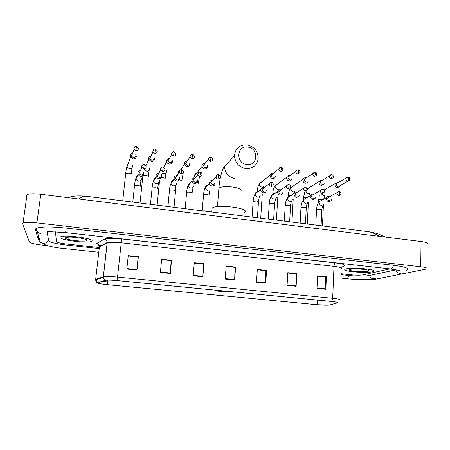<?xml version="1.0" encoding="UTF-8"?>
<svg xmlns="http://www.w3.org/2000/svg" width="450" height="450" viewBox="0 0 450 450"><rect width="100%" height="100%" fill="white"/><g stroke="black" fill="none" stroke-linecap="round" stroke-linejoin="round"><path stroke-width="0.67" d="M97.296 244.907L98.449 245.036L97.296 244.907M98.989 245.093L101.638 245.379L98.989 245.093M101.773 245.396L102.358 245.458L101.773 245.396L101.841 245.734M372.189 271.806L373.404 271.395C377.809 269.426 352.238 267.103 346.129 268.931L345.184 269.274C341.038 271.243 365.417 273.516 372.189 271.806L373.404 271.395C377.809 269.426 352.238 267.103 346.129 268.931L345.184 269.274C341.038 271.243 365.417 273.516 372.189 271.806M92.042 240.919C93.819 238.388 64.378 234.495 60.542 236.818L60.03 237.386C59.597 240.086 87.902 243.607 91.558 241.369L92.042 240.919C93.819 238.388 64.378 234.495 60.542 236.818L60.03 237.386C59.597 240.086 87.902 243.607 91.558 241.369L92.042 240.919M329.529 305.083C326.762 305.331 322.65 305.213 317.183 304.74L107.319 284.681C100.378 283.944 97.228 283.286 97.864 282.707L105.677 280.327C107.488 279.99 111.251 280.074 116.966 280.586L331.56 301.478C336.274 301.973 338.22 302.423 337.399 302.822L329.529 305.083M329.749 305.106L337.613 302.85C338.524 302.439 336.544 301.978 331.661 301.461L116.989 280.564C111.026 280.029 107.151 279.945 105.356 280.316L97.611 282.679L97.644 283.112C99.124 283.674 102.341 284.203 107.302 284.704L317.098 304.751L329.749 305.106M56.436 241.56C57.116 242.466 60.339 243.264 66.094 243.968L99.101 247.539L66.094 243.968C60.339 243.264 57.116 242.466 56.436 241.56L55.474 231.862L56.436 241.56M340.988 273.718L351.591 274.866C356.462 275.321 360.264 275.327 362.998 274.882L389.728 268.937L362.998 274.882C360.264 275.327 356.462 275.321 351.591 274.866L340.988 273.718M160.397 272.475L161.657 259.245L171.523 260.291L170.314 273.482L160.397 272.475M126.832 269.061L128.244 255.684L138.352 256.764L136.986 270.096L126.832 269.061M256.5 282.251L257.332 269.432L266.546 270.411L265.753 283.191L256.5 282.251M287.094 285.362L287.798 272.672L296.803 273.634L296.139 286.284L287.094 285.362M317.002 288.405L317.582 275.844L326.385 276.784L325.845 289.305L317.002 288.405M193.179 275.811L194.287 262.716L203.929 263.745L202.866 276.795L193.179 275.811M225.208 279.067L226.17 266.113L235.597 267.114L234.669 280.029L225.208 279.067M161.623 259.599L171.107 260.629M128.205 256.05L138.06 257.113M257.31 269.781L265.776 270.697M287.775 273.015L295.926 273.898M317.565 276.188L325.406 277.037L326.385 276.784M193.219 275.361L202.894 276.345L203.456 264.066L194.259 263.093L203.389 264.06M235.597 267.114L234.934 267.418L226.148 266.462M226.148 266.479L235.024 267.424L234.669 280.029M203.929 263.745L203.389 264.043M202.894 276.345L202.866 276.795M317.565 276.204L325.541 277.048L325.845 289.305M296.803 273.634L295.926 273.887M287.775 273.032L296.044 273.915L296.139 286.284M266.546 270.411L265.776 270.681M257.31 269.798L265.877 270.703L265.753 283.191M138.352 256.764L138.06 257.096M128.205 256.067L138.094 257.119L136.986 270.096M171.523 260.291L171.107 260.612M161.618 259.622L171.157 260.634L170.314 273.482M46.929 230.906L48.667 240.716C50.034 242.353 55.839 243.787 66.094 245.025L99.203 248.597M340.948 274.669L348.75 275.512C357.412 276.328 364.224 276.345 369.186 275.558L396.067 269.831M364.849 279.495C369.557 279.726 373.089 279.641 375.452 279.242L426.904 268.948C427.905 268.149 425.841 267.424 420.716 266.777L36.922 222.896C29.925 222.165 25.307 222.199 23.057 222.992L22.528 223.734L29.407 242.027C30.6 243.197 34.965 244.226 42.491 245.126L47.829 245.694M427.202 244.102C428.197 243.09 426.156 242.224 421.065 241.521L40.798 194.271C33.874 193.494 29.278 193.618 27.017 194.648L26.466 195.576M406.198 270.472L407.301 270C409.438 268.307 404.837 266.743 393.497 265.303L66.071 228.077C51.086 226.536 41.237 226.597 36.512 228.263L35.466 229.624L38.244 239.586M86.912 196.363L85.337 196.166C83.334 196.149 81.248 197.1 79.071 199.029M379.17 236.312C375.795 233.927 372.274 232.391 368.595 231.716L365.647 231.345M347.659 268.65L350.46 269.179M368.246 269.977L370.952 269.713M368.044 271.35L369.062 270.827C369.776 269.483 354.116 268.284 350.342 269.398L350.274 269.415C344.925 270.686 362.993 272.638 368.044 271.35M247.933 147.071C236.739 144.917 235.367 163.266 246.707 164.498C257.929 166.506 259.127 148.32 247.933 147.071M245.588 168.542C238.742 166.939 235.035 162.658 234.467 155.694C235.384 148.162 239.648 144.557 247.258 144.889C254.599 146.79 258.244 151.476 258.199 158.94C256.804 165.679 252.596 168.879 245.588 168.542M218.599 291.105L218.52 291.144C217.924 291.488 224.347 292.112 225.726 291.848L225.889 291.814C227.239 291.482 219.532 290.734 218.599 291.105M244.609 212.299C250.898 208.282 216.669 203.833 212.13 208.148L212.006 208.254M338.282 182.542L337.613 182.351L335.239 183.527L334.935 184.652C335.025 186.294 335.846 187.307 337.393 187.684L339.733 186.559L340.048 185.602M338.113 182.638L336.623 183.504L336.397 184.326C336.459 185.513 337.056 186.244 338.175 186.519M322.38 180.259L321.744 180.084L319.258 181.429L319.022 182.396C319.106 184.044 319.928 185.062 321.497 185.451L323.955 184.157L324.208 183.223M322.206 180.371L320.625 181.356L320.456 182.059C320.512 183.251 321.109 183.988 322.245 184.269M306.276 177.947L305.685 177.795C304.447 177.688 303.581 178.2 303.081 179.325L302.918 180.112C302.991 181.772 303.823 182.796 305.409 183.184C306.619 183.285 307.474 182.796 307.986 181.716L308.177 180.799M306.096 178.071L304.436 179.19L304.318 179.769C304.369 180.968 304.971 181.71 306.118 181.991M289.969 175.607L289.429 175.472C288.084 175.371 287.184 175.95 286.718 177.204L286.616 177.801C286.684 179.471 287.516 180.501 289.125 180.894C290.441 180.99 291.336 180.433 291.814 179.224L291.938 178.335M289.783 175.742L287.983 177.452C288.028 178.656 288.636 179.404 289.794 179.685M273.448 173.233L272.976 173.126C271.513 173.031 270.579 173.683 270.163 175.078L270.113 175.466C270.174 177.143 271.012 178.178 272.638 178.571C274.067 178.667 275.001 178.037 275.428 176.687L275.49 175.826M273.257 173.391L271.446 175.101C271.485 176.316 272.098 177.064 273.274 177.351M205.076 163.429C203.349 163.361 202.337 164.154 202.022 165.814L202.028 166.354C202.292 167.805 203.158 168.688 204.621 168.998C206.347 169.071 207.371 168.278 207.681 166.612L207.512 165.398M203.209 165.414L205.088 167.726C206.342 167.777 207.079 167.203 207.304 165.999M187.363 160.909C185.715 160.937 184.748 161.741 184.461 163.322L184.494 164.093C184.838 165.437 185.698 166.252 187.076 166.528C188.831 166.607 189.866 165.808 190.187 164.132L189.939 162.703M185.608 162.917L185.631 163.468L187.498 165.24C188.769 165.296 189.523 164.717 189.754 163.507M169.386 158.372C167.839 158.501 166.933 159.311 166.674 160.802L166.753 161.792C167.158 163.035 168.007 163.778 169.307 164.031C171.084 164.104 172.142 163.305 172.474 161.623L172.131 159.981M167.777 160.386L167.839 161.094L169.689 162.726C170.972 162.782 171.737 162.203 171.984 160.982M151.144 155.818C149.721 156.054 148.894 156.864 148.657 158.248L148.798 159.446L151.312 161.499C153.112 161.578 154.187 160.768 154.536 159.081L154.074 157.224M149.721 157.821L149.822 158.687L151.644 160.178C152.949 160.234 153.726 159.649 153.979 158.428M132.632 153.27C131.355 153.602 130.618 154.395 130.41 155.661L130.618 157.056L133.082 158.934C134.91 159.013 136.001 158.203 136.361 156.504L135.771 154.446M131.434 155.227L131.58 156.229L133.369 157.596C134.691 157.657 135.484 157.067 135.743 155.841M329.822 196.594C328.466 196.076 327.403 196.403 326.638 197.578L326.329 198.709C327.234 201.87 328.849 202.5 331.183 200.604L331.493 199.671M329.636 196.701L328.005 197.584L327.786 198.411C327.848 199.609 328.444 200.351 329.58 200.621M321.137 225.759C320.349 225.281 318.898 225.096 316.783 225.214M313.751 194.383C312.294 193.866 311.197 194.259 310.466 195.564L310.241 196.521C311.237 199.794 312.902 200.374 315.236 198.253L315.484 197.347M313.554 194.496L311.827 195.514L311.659 196.211C311.715 197.421 312.317 198.163 313.464 198.439M305.488 223.796C304.65 223.307 303.176 223.121 301.084 223.245M297.478 192.139C295.914 191.632 294.789 192.099 294.103 193.545L293.951 194.304C295.054 197.702 296.769 198.219 299.093 195.857L299.267 194.979M297.276 192.268L295.453 193.438L295.341 193.989C295.391 195.204 295.999 195.953 297.157 196.234M289.654 221.811C288.759 221.31 287.269 221.124 285.199 221.248M280.991 189.866C279.321 189.382 278.173 189.934 277.549 191.52L277.464 192.06C278.685 195.581 280.446 196.031 282.735 193.41L282.847 192.566M280.789 190.013L278.814 191.739C278.865 192.966 279.472 193.714 280.648 193.995M268.301 219.127L269.28 203.439L272.942 203.203C274.292 203.434 274.838 203.715 274.59 204.047L273.634 219.797C272.678 219.291 271.176 219.099 269.117 219.234M264.291 187.566C262.502 187.11 261.343 187.751 260.809 189.489L260.769 189.793C260.415 193.084 265.646 194.164 266.164 190.912M264.082 187.723L262.091 189.461C262.131 190.693 262.744 191.447 263.936 191.734M252.079 217.091L253.148 201.302L256.759 201.077C258.159 201.313 258.727 201.606 258.474 201.949L257.434 217.766C256.404 217.243 254.88 217.052 252.849 217.192M266.22 190.53L266.214 190.108M212.782 180.45C210.915 180.214 209.796 181.001 209.43 182.807L209.43 183.274C209.559 186.632 214.971 186.919 215.083 183.578L214.959 182.492M210.634 182.458L212.518 184.77C213.773 184.815 214.509 184.23 214.729 183.015M207.579 211.511C206.381 210.96 204.801 210.763 202.843 210.915M195.103 178.014C193.297 177.885 192.223 178.684 191.88 180.422L191.908 181.142C193.944 184.376 195.84 184.399 197.606 181.204L197.404 179.888M193.05 180.062L193.067 180.574L194.946 182.391C196.217 182.436 196.965 181.851 197.196 180.624M190.558 209.374L185.76 208.772M177.154 175.556C175.438 175.545 174.42 176.361 174.105 178.009L174.184 178.965C176.338 181.997 178.245 181.935 179.904 178.796L179.612 177.249M175.236 177.638L175.286 178.324L177.148 179.977C178.431 180.028 179.196 179.438 179.438 178.211M173.323 207.208L168.469 206.601M158.929 173.081C157.326 173.194 156.386 174.021 156.105 175.556L156.24 176.749C158.501 179.572 160.414 179.443 161.977 176.355L161.567 174.589M157.191 175.179L157.286 176.034L159.114 177.536C160.419 177.587 161.196 176.996 161.443 175.759M155.874 205.02L150.958 204.401M140.417 170.606C138.966 170.843 138.116 171.669 137.869 173.076L138.077 174.482C140.422 177.114 142.335 176.917 143.82 173.886L143.274 171.9M138.915 172.693L139.061 173.7L140.856 175.061C142.172 175.112 142.965 174.521 143.224 173.278M138.212 202.804L133.228 202.179M86.951 240.356C87.941 238.792 70.774 236.273 66.302 237.364L65.211 237.96C64.811 239.968 86.721 242.404 86.94 240.396L86.951 240.356M66.516 237.324L68.844 238.32L67.697 237.184M68.844 238.32L66.864 237.268M317.183 304.74L317.396 300.094M97.611 282.679L95.676 279.36L99.298 247.77M330.677 304.886L330.277 305.004M116.989 280.564L117.523 277.093L332.691 298.299L331.661 301.461M105.356 280.316C104.124 279.731 103.438 278.752 103.314 277.38L103.41 276.806C105.677 276.345 110.379 276.441 117.523 277.093L121.23 242.792C114.171 242.094 109.496 242.128 107.218 242.904L99.383 247.028L99.405 246.651C99.253 244.912 98.319 243.855 96.604 243.478L104.231 239.214C106.931 238.151 112.809 238.072 121.871 238.972L335.385 262.907C342.776 263.841 345.735 264.853 344.256 265.933L341.539 267.317M341.179 268.684C342.214 267.851 339.817 267.075 334.001 266.355L332.691 298.299C338.574 298.935 340.999 299.514 339.969 300.037M98.595 245.284L99.405 246.651L107.162 242.544L107.218 242.904L103.314 277.38L95.659 279.883L95.676 279.36L103.331 276.829L107.162 242.544C106.999 240.722 106.02 239.614 104.231 239.214M107.302 284.681L107.494 281.903L102.437 281.317M96.233 243.849L96.604 243.478M335.385 262.907C334.614 263.312 334.153 264.459 334.001 266.355L121.23 242.792L121.871 238.972M107.319 284.681L107.826 280.131M330.041 304.988L330.193 301.343M337.365 302.833L337.382 302.423M225.242 278.623L234.692 279.585M256.534 281.807L265.77 282.752M287.117 284.923L296.145 285.846M317.025 287.972L325.851 288.872M160.442 272.019L170.353 273.026M126.883 268.599L137.031 269.634M38.801 236.565L38.492 237.724C38.312 239.473 38.908 240.936 40.269 242.111L43.054 243.253C45.619 243.377 47.453 242.336 48.566 240.131M98.786 252.27L65.734 248.743L66.099 245.025M35.719 228.786L37.693 232.403L40.753 233.668M66.077 228.077L65.649 232.605L390.932 269.016C392.029 268.667 392.827 267.424 393.328 265.286M402.429 272.903L399.926 273.465C397.963 273.139 396.608 271.941 395.854 269.882M375.396 278.353L373.219 278.786C371.396 278.488 370.142 277.397 369.461 275.496M340.819 278.061L346.793 278.662C347.608 278.387 348.221 277.335 348.626 275.501M40.798 194.271L36.922 222.896M421.065 241.521L420.716 266.777M35.55 228.999L35.466 229.624M218.768 189.36L218.925 188.1C221.287 186.643 225.894 186.283 232.751 187.031C239.265 188.1 241.982 189.45 240.907 191.081M217.463 206.651L218.925 188.1C219.589 179.004 222.249 168.238 224.539 166.567C225.062 173.138 228.549 177.165 235.013 178.65M347.276 177.148L346.123 178.003L348.188 177.081L348.694 178.627L347.738 181.125L349.487 180.281C350.032 178.318 349.599 177.249 348.188 177.081L348.103 177.069M323.094 199.513L318.645 199.519L318.51 199.884M321.396 193.961L323.612 195.531M336.623 183.504L346.123 178.003C345.634 179.55 346.174 180.591 347.738 181.125M330.823 174.769L329.625 175.742L331.757 174.69L332.224 176.243L331.301 178.763L333.141 177.795C333.568 175.871 333.107 174.836 331.757 174.69L331.678 174.684M307.468 197.336L303.57 197.482L303.457 197.837M308.267 188.319L307.553 188.415M305.978 191.07C306.259 192.381 307.035 193.174 308.301 193.438L308.458 193.455M320.625 181.356L329.625 175.742C329.226 177.261 329.782 178.268 331.301 178.763M314.168 172.361L312.919 173.464L315.124 172.277L315.546 173.824L314.662 176.366L316.586 175.264C316.896 173.396 316.406 172.401 315.124 172.277L315.045 172.266M291.583 195.165L288.321 195.418L288.225 195.767M292.956 186.188L290.767 187.672C290.374 189.557 291.111 190.783 292.973 191.334L293.13 191.351M304.436 179.19L312.919 173.464C312.615 174.949 313.194 175.916 314.662 176.366M297.293 169.92L296.004 171.174C296.387 170.235 297.146 169.785 298.271 169.824L298.654 171.377L297.804 173.942L299.818 172.693C299.993 170.865 299.475 169.909 298.271 169.824L298.204 169.819M275.434 193.011L272.897 193.331L272.824 193.669M277.464 184.039L275.186 185.715C274.916 187.543 275.676 188.708 277.47 189.214L277.627 189.231M288.056 177.007L296.004 171.174C295.796 172.614 296.398 173.537 297.804 173.942M280.198 167.456L278.882 168.857C279.214 167.833 279.99 167.333 281.211 167.344L281.548 168.902L280.738 171.489C281.812 171.562 282.504 171.09 282.825 170.078C282.881 168.311 282.341 167.4 281.211 167.344L281.149 167.338M257.293 191.222L257.237 191.548M261.776 181.862C260.55 181.935 259.768 182.565 259.436 183.752C259.284 185.501 260.066 186.609 261.782 187.065L261.945 187.082M271.485 174.814L278.882 168.857C278.769 170.246 279.388 171.118 280.738 171.489M209.531 157.286L208.282 159.351C208.761 157.573 209.576 156.819 210.724 157.101L210.87 158.67L210.229 161.347C211.697 161.376 212.456 160.661 212.518 159.216C212.49 158.124 211.888 157.416 210.724 157.101L210.684 157.095M198.366 183.251L197.196 182.424M196.892 172.918C195.407 173.25 194.681 174.178 194.715 175.703L195.57 177.429M203.209 165.797L208.282 159.351L210.229 161.347M192.386 154.536C190.794 154.53 190.024 155.317 190.08 156.893C190.457 154.997 191.267 154.187 192.521 154.451L192.015 158.732C193.596 158.737 194.361 157.961 194.327 156.414C194.22 155.379 193.618 154.727 192.521 154.451L192.487 154.451M181.884 181.018C182.019 180.624 181.333 180.287 179.826 180.023M179.533 170.82C178.408 171.411 177.924 172.344 178.088 173.627L178.194 174.015M185.631 163.468L190.08 156.893L192.015 158.732M173.964 151.858C172.26 151.881 171.489 152.724 171.647 154.389C171.945 152.364 172.755 151.493 174.077 151.774L173.565 156.077C175.247 156.06 176.023 155.227 175.888 153.585L174.049 151.768M165.206 178.763C165.302 178.357 164.588 178.02 163.052 177.744L161.522 177.626M162.416 173.121L163.862 173.638C165.887 173.503 166.809 172.44 166.635 170.46M167.839 161.094L171.647 154.389L173.565 156.077M153.984 149.349C153.028 149.917 152.691 150.75 152.977 151.841C153.146 149.726 153.951 148.798 155.385 149.057L154.868 153.388C156.656 153.349 157.433 152.46 157.196 150.733L155.362 149.051M148.331 176.479C148.388 176.068 147.634 175.719 146.076 175.444L143.049 175.534M144.349 169.56L146.824 171.304C148.972 171.129 149.895 169.999 149.591 167.912M149.822 158.687L152.977 151.841L154.868 153.388M135.922 150.666C137.812 150.593 138.589 149.659 138.24 147.847L136.429 146.301L135.922 150.666L134.066 149.248L131.58 156.229M131.248 174.167C131.259 173.745 130.477 173.396 128.891 173.115L125.736 173.301L125.702 173.632M128.233 163.822C126.984 164.627 126.596 165.735 127.063 167.153L129.572 168.941C131.85 168.727 132.767 167.535 132.328 165.352M134.949 146.649C133.993 147.279 133.701 148.146 134.066 149.248C134.123 147.032 134.916 146.047 136.44 146.301M338.507 191.649L337.286 192.538L339.345 191.599L339.851 193.196L338.912 195.683L340.684 194.811C341.235 192.87 340.791 191.801 339.345 191.599L339.261 191.588M321.103 225.72L321.812 210.195C322.043 209.897 321.553 209.649 320.355 209.447L316.654 209.621L316.524 209.97M321.699 200.278L319.5 201.476L319.202 202.579C319.298 204.278 320.158 205.273 321.767 205.566M328.005 197.584L337.286 192.538C336.791 194.107 337.331 195.154 338.912 195.683M321.868 189.338L320.586 190.361L322.729 189.281L323.19 190.884L322.284 193.393L324.152 192.386C324.585 190.502 324.107 189.467 322.729 189.281L322.65 189.27M305.466 223.768L306.253 208.17C306.489 207.861 305.983 207.602 304.734 207.388L301.067 207.574L300.954 207.917M306.067 198.163L303.733 199.547L303.508 200.475C303.604 202.179 304.464 203.181 306.096 203.479M311.827 195.514L320.586 190.361C320.192 191.903 320.76 192.909 322.284 193.393M305.016 187.003L303.677 188.173L305.899 186.936L306.315 188.544L305.449 191.07L307.412 189.911C307.71 188.078 307.209 187.088 305.899 186.936L305.82 186.924M289.642 221.794L290.514 206.117C290.756 205.802 290.233 205.532 288.934 205.307L285.289 205.498L285.204 205.836M290.244 196.026L290.211 196.02C289.046 196.003 288.236 196.532 287.781 197.606L287.634 198.343C287.719 200.059 288.591 201.066 290.239 201.369M295.453 193.438L303.677 188.173C303.39 189.669 303.981 190.637 305.449 191.07M287.944 184.635L286.566 185.974C286.881 185.034 287.64 184.562 288.849 184.562L289.226 186.171L288.394 188.719L290.447 187.397C290.627 185.642 290.093 184.697 288.849 184.562L288.782 184.551M274.224 193.86L274.191 193.854C272.908 193.849 272.064 194.451 271.654 195.666L271.569 196.189C271.648 197.916 272.52 198.928 274.191 199.232M277.549 191.52L271.654 195.666C270.208 197.713 269.415 200.306 269.28 203.439L269.257 203.732M278.882 191.346L286.566 185.974C286.38 187.414 286.993 188.331 288.394 188.719M270.647 182.244L269.241 183.757C269.955 182.441 270.737 181.907 271.586 182.154L271.912 183.769L271.125 186.339C272.239 186.407 272.947 185.901 273.251 184.832C273.296 183.144 272.739 182.25 271.586 182.154L271.524 182.149M257.991 191.666L257.974 191.666C256.573 191.672 255.696 192.352 255.347 193.714L255.308 194.006C255.381 195.744 256.264 196.763 257.951 197.072M260.809 189.489L255.347 193.714C254.16 195.289 253.429 197.814 253.148 201.302L253.125 201.6M262.119 189.236L269.241 183.757C269.156 185.13 269.786 185.991 271.125 186.339M217.367 174.881L215.989 176.957C216.428 175.269 217.237 174.532 218.43 174.746L218.61 176.372L217.946 179.016C219.381 179.038 220.14 178.335 220.23 176.912C219.915 175.461 219.313 174.741 218.43 174.746L218.385 174.741M208.991 195.474C209.199 195.103 208.547 194.788 207.028 194.529C205.324 194.321 204.171 194.389 203.563 194.726L203.535 195.041M207.467 184.961C206.224 185.254 205.515 186.036 205.335 187.307L205.335 187.751C205.588 189.292 206.488 190.181 208.035 190.423M210.634 182.784L215.989 176.957C216.169 178.088 216.821 178.774 217.946 179.016M199.125 172.367L197.803 174.623C198.157 172.789 198.968 171.99 200.244 172.215L200.374 173.841L199.749 176.507C201.302 176.507 202.067 175.742 202.061 174.206C202.028 173.216 201.42 172.553 200.244 172.215L200.205 172.209M192.111 193.258C192.274 192.881 191.588 192.555 190.041 192.291C188.359 192.088 187.222 192.15 186.626 192.482L186.598 192.803M190.035 182.762L188.263 185.012L188.291 185.709C188.634 187.132 189.534 187.942 190.986 188.151C192.606 188.123 193.551 187.324 193.832 185.76M193.067 180.574L197.803 174.623L199.749 176.507M180.63 169.83C179.606 170.308 179.19 171.112 179.387 172.249C179.618 170.303 180.428 169.436 181.817 169.644L181.311 173.97C182.976 173.942 183.752 173.109 183.634 171.472L181.783 169.639M175.016 191.014C175.14 190.626 174.414 190.299 172.845 190.029L169.481 190.209L169.447 190.536M172.367 180.613L170.983 182.694L171.056 183.628C171.467 184.933 172.361 185.676 173.722 185.856C175.365 185.822 176.327 185.023 176.619 183.454M175.286 178.324L179.387 172.249L181.311 173.97M161.882 167.259C160.83 167.805 160.447 168.666 160.734 169.83C160.841 167.782 161.64 166.854 163.142 167.04L162.63 171.394C164.407 171.338 165.178 170.449 164.953 168.716L163.114 167.04M157.708 188.736C157.792 188.342 157.033 188.01 155.436 187.74L152.117 187.909L152.083 188.235M154.479 178.532L153.484 180.349L153.619 181.507C154.086 182.694 154.963 183.369 156.246 183.527C157.911 183.499 158.889 182.694 159.193 181.114M157.286 176.034L160.734 169.83L162.63 171.394M142.869 164.666C141.801 165.279 141.457 166.179 141.834 167.366C141.846 165.189 142.639 164.205 144.214 164.402L143.696 168.784C145.581 168.699 146.357 167.749 146.008 165.938L144.191 164.402M140.192 186.435C140.226 186.036 139.433 185.692 137.812 185.417L134.539 185.58L134.499 185.906M136.389 176.518L135.771 177.969L135.973 179.336L138.549 181.17C140.231 181.142 141.233 180.338 141.547 178.746M139.061 173.7L141.834 167.366L143.696 168.784M101.177 246.083L99.186 245.503M97.644 283.112C96.683 283.101 96.019 282.021 95.659 279.883M337.399 302.822L337.41 302.439M47.109 234.562C46.682 234.534 46.867 234.726 47.683 235.136M65.728 248.743C52.982 247.607 44.499 245.396 40.269 242.111L36.354 228.341M375.075 278.415C366.789 279.821 357.306 279.906 346.618 278.679M390.656 269.044C398.632 270.067 399.459 270.697 399.51 270.692L399.015 270.523M47.548 231.576L65.638 232.599M27.017 194.648L23.057 222.992M385.937 237.156L379.052 234.242C376.048 233.19 372.561 232.346 368.595 231.716L85.337 196.166C81.124 195.806 77.434 195.812 74.261 196.189L66.909 197.516M368.668 270.411L369.062 270.827M224.539 166.567L234.467 155.694M218.52 291.144L217.896 290.413M212.13 208.148L211.815 212.04M323.707 199.176L324.765 195.311M318.369 202.922L319.348 195.137M324.028 190.046L335.239 183.527M322.476 225.928L323.421 205.031M347.957 181.142L339.874 185.698M308.739 196.583L309.701 193.196M303.345 199.997L303.469 197.556L304.931 191.458M307.614 188.724L319.258 181.429M307.299 224.027L308.391 202.151M293.636 193.843L294.469 191.047M288.242 195.48C288.54 191.908 289.378 189.309 290.767 187.672L303.081 179.325M291.949 222.097L293.186 199.507M278.657 190.024L279.067 188.876M272.841 193.376C272.947 190.412 273.729 187.858 275.186 185.715L286.718 177.204M276.424 220.151L277.824 196.734M263.233 187.38L263.486 186.671M257.259 191.25C257.496 187.965 258.221 185.468 259.436 183.752L270.163 175.078M260.719 218.177L262.299 193.798M199.322 177.547L198.36 182.964M193.742 178.099L194.715 175.703L202.028 166.354M182.818 175.14L181.868 180.748M178.088 173.627L179.319 171.787M180.641 169.824L184.494 164.093M178.065 173.616L177.317 175.314M174.037 207.298L176.119 184.776M166.106 172.727L165.178 178.509M163.704 167.197L166.753 161.792M157.146 205.178L159.564 180.484M149.192 170.274L148.292 176.243M145.929 165.718L148.798 159.446M140.046 203.034L142.841 175.978M132.075 167.777L131.203 173.947M122.732 200.857L125.736 173.301C126.051 169.948 126.45 167.867 126.934 167.051L130.618 157.056M321.829 209.925C322.161 206.809 322.841 204.941 323.859 204.317M315.81 225.09L316.536 209.7C316.789 206.01 317.779 203.271 319.5 201.476L326.638 197.578M306.27 207.894C306.619 204.671 307.299 202.736 308.312 202.084M300.161 223.127L300.971 207.636C301.303 203.833 302.22 201.139 303.733 199.547L310.466 195.564M290.531 205.836C290.891 202.494 291.577 200.486 292.59 199.811M284.327 221.141L285.216 205.549C285.525 201.876 286.38 199.226 287.781 197.606L294.103 193.545M274.607 203.754C275.304 199.513 275.996 197.426 276.688 197.488M258.497 201.651C259.02 197.73 259.712 195.542 260.561 195.092M209.981 189.771L208.991 195.188M202.219 210.836L203.563 194.726C203.884 191.154 204.474 188.831 205.335 187.751L209.43 183.274M193.061 187.408L192.094 192.982M185.186 208.699L186.626 192.482C186.981 188.803 187.526 186.542 188.263 185.698L191.908 181.142M175.933 185.001L174.988 190.749M167.94 206.533L169.481 190.209C169.819 186.632 170.319 184.421 170.983 183.578L174.184 178.965M158.597 182.554L157.674 188.494M150.474 204.339L152.117 187.909C152.443 184.41 152.904 182.244 153.501 181.417L156.24 176.749M141.036 180.062L140.141 186.204M132.789 202.123L134.539 185.58C134.854 182.149 135.281 180.023 135.816 179.207L138.077 174.482M86.4 239.726L86.94 240.396"/></g></svg>
